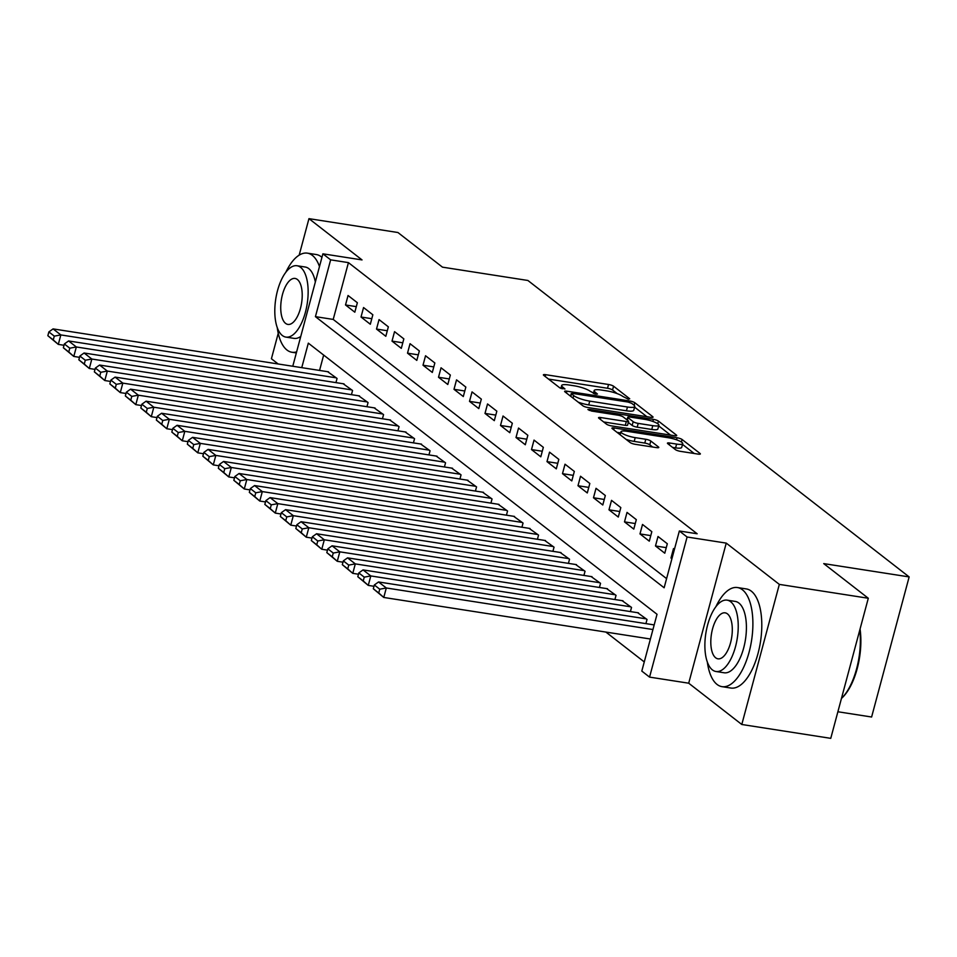 <?xml version="1.0" encoding="UTF-8"?>
<svg xmlns="http://www.w3.org/2000/svg" width="957" height="957" viewBox="0 0 957 957"><rect width="100%" height="100%" fill="white"/><g stroke="black" fill="none" stroke-linecap="round" stroke-linejoin="round"><path stroke-width="1.44" d="M628.342 399.225L629.73 398.782L613.557 386.209A3.936 0.837 15 0 0 608.544 384.487L545.669 374.689A3.936 0.837 15 0 0 543.385 374.845A3.936 0.837 15 0 0 543.696 375.323L559.857 387.896L564.965 388.985L562.656 387.023A12.597 2.68 15 0 1 561.663 385.504A12.597 2.68 15 0 1 568.972 384.989L574.212 385.803A12.597 2.68 15 0 1 590.254 391.329L595.864 394.164L597.455 394.045L595.146 392.095A12.597 2.68 15 0 1 594.153 390.576A12.597 2.68 15 0 1 601.463 390.049L606.702 390.863A12.597 2.68 15 0 1 622.744 396.389L628.342 399.225M675.415 449.623A3.936 0.837 15 0 0 680.439 451.345L698.072 454.097A3.936 0.837 15 0 0 700.357 453.929A3.936 0.837 15 0 0 700.046 453.462L682.09 439.502A3.936 0.837 15 0 0 677.077 437.768L614.203 427.97A3.936 0.837 15 0 0 611.918 428.138A3.936 0.837 15 0 0 612.229 428.616L630.184 442.565A3.936 0.837 15 0 0 635.197 444.299L656.502 447.613A3.936 0.837 15 0 0 658.787 447.457A3.936 0.837 15 0 0 658.476 446.979L650.796 441.01A3.936 0.837 15 0 0 645.784 439.275L635.209 437.636A10.539 2.249 15 0 1 620.973 431.739A10.539 2.249 15 0 1 627.074 431.308L668.464 437.756A10.539 2.249 15 0 1 682.712 443.641A10.539 2.249 15 0 1 676.611 444.084L669.709 443.007A3.936 0.837 15 0 0 667.424 443.175A3.936 0.837 15 0 0 667.735 443.641L675.415 449.623M868.298 598.257L830.76 738.349L741.795 724.485L779.333 584.392L868.298 598.257L823.738 563.613L909.15 576.915L527.893 280.473L442.481 267.159L397.921 232.515L308.955 218.651L362.033 259.921L322.892 253.82L330.643 259.849L348.432 262.625L697.151 533.767L679.35 530.991L687.102 537.009L649.564 677.113L641.812 671.084L657.028 614.286L308.321 343.144L301.754 367.655M779.333 584.392L726.243 543.109L687.102 537.009M650.76 417.312A3.936 0.837 15 0 0 653.045 417.144A3.936 0.837 15 0 0 652.734 416.666L634.778 402.718A3.936 0.837 15 0 0 629.766 400.983L566.891 391.186A3.936 0.837 15 0 0 564.606 391.353A3.936 0.837 15 0 0 564.917 391.82L582.873 405.78A3.936 0.837 15 0 0 587.885 407.515L650.76 417.312M658.44 421.104L676.396 435.064A3.936 0.837 15 0 1 676.707 435.543A3.936 0.837 15 0 1 674.422 435.698L611.547 425.901A3.936 0.837 15 0 1 606.523 424.178L598.843 418.197A3.936 0.837 15 0 1 598.532 417.731A3.936 0.837 15 0 1 600.817 417.563L626.321 421.535A3.936 0.837 15 0 0 628.593 421.379A3.936 0.837 15 0 0 628.294 420.901L623.186 416.941A3.936 0.837 15 0 0 618.174 415.206L591.629 411.067L587.897 409.536L589.5 409.417L653.428 419.381A3.936 0.837 15 0 1 658.44 421.104L657.734 423.724M308.955 218.651L299.182 255.136M278.248 333.251L271.417 358.743L278.14 363.971M357.356 302.723L348.049 295.498L345.513 304.96L354.82 312.197L357.356 302.723M372.847 314.781L363.552 307.544L361.016 317.018L370.311 324.244L372.847 314.781M388.351 326.827L379.044 319.602L376.508 329.064L385.815 336.29L388.351 326.827M403.842 338.874L394.547 331.648L392.011 341.111L401.306 348.348L403.842 338.874M419.345 350.932L410.051 343.695L407.515 353.169L416.809 360.394L419.345 350.932M434.849 362.978L425.542 355.753L423.006 365.215L432.313 372.44L434.849 362.978M450.34 375.036L441.045 367.799L438.509 377.261L447.804 384.499L450.34 375.036M465.844 387.083L456.537 379.857L454.001 389.32L463.308 396.545L465.844 387.083M481.335 399.129L472.04 391.903L469.504 401.366L478.799 408.603L481.335 399.129M496.839 411.187L487.532 403.95L484.996 413.424L494.302 420.649L496.839 411.187M512.33 423.233L503.035 416.008L500.499 425.47L509.794 432.696L512.33 423.233M527.833 435.279L518.538 428.054L516.002 437.516L525.297 444.754L527.833 435.279M543.337 447.338L534.03 440.1L531.494 449.575L540.801 456.8L543.337 447.338M558.828 459.384L549.533 452.159L546.997 461.621L556.292 468.846L558.828 459.384M574.332 471.43L565.025 464.205L562.489 473.667L571.796 480.904L574.332 471.43M589.823 483.488L580.528 476.251L577.992 485.725L587.287 492.951L589.823 483.488M605.326 495.535L596.02 488.309L593.484 497.772L602.79 504.997L605.326 495.535M620.818 507.593L611.523 500.355L608.987 509.818L618.282 517.055L620.818 507.593M636.321 519.639L627.026 512.402L624.49 521.876L633.785 529.101L636.321 519.639M651.825 531.685L642.518 524.46L639.982 533.922L649.289 541.16L651.825 531.685M667.316 543.743L658.021 536.506L655.485 545.968L664.78 553.206L667.316 543.743M348.432 262.625L333.215 319.423L666.586 578.626M674.446 549.282L673.513 548.564L670.977 558.027L671.91 558.744M605.865 632.063L644.264 661.933M323.657 355.083L319.554 370.431M327.641 371.687L337.055 378.458L335.943 382.621M343.132 383.733L352.559 390.504L351.446 394.667M358.636 395.791L368.062 402.55L366.938 406.713M374.127 407.838L383.554 414.608L382.441 418.771M389.631 419.884L399.057 426.655L397.945 430.817M405.134 431.942L414.548 438.713L413.436 442.864M420.625 443.988L430.052 450.759L428.939 454.922M436.129 456.034L445.543 462.805L444.431 466.968M451.62 468.093L461.047 474.863L459.934 479.026M467.124 480.139L476.55 486.91L475.426 491.073M482.615 492.197L492.042 498.956L490.929 503.119M498.118 504.243L507.545 511.014L506.432 515.177M513.622 516.29L523.036 523.06L521.924 527.223M529.113 528.348L538.54 535.107L537.427 539.269M544.617 540.394L554.031 547.165L552.919 551.328M560.108 552.44L569.535 559.211L568.422 563.374M575.612 564.498L585.038 571.257L583.914 575.42M591.103 576.545L600.529 583.315L599.417 587.478M606.606 588.591L616.033 595.362L614.92 599.525M622.11 600.649L631.524 607.42L630.412 611.583M637.601 612.695L647.028 619.466L645.915 623.629M653.105 624.754L654.157 625.005M837.889 711.757L871.612 717.008L909.15 576.915M726.243 543.109L688.705 683.202L741.795 724.485M688.705 683.202L649.564 677.113M330.643 259.849L315.427 316.647L664.134 587.777L679.35 530.991M292.77 366.256L322.892 253.82M333.215 319.423L315.427 316.647M345.513 304.96L356.303 306.647M361.016 317.018L371.806 318.693M376.508 329.064L387.298 330.751M392.011 341.111L402.801 342.797M407.515 353.169L418.293 354.844M423.006 365.215L433.796 366.902M438.509 377.261L449.288 378.948M454.001 389.32L464.791 390.994M469.504 401.366L480.294 403.053M484.996 413.424L495.786 415.099M500.499 425.47L511.289 427.145M516.002 437.516L526.781 439.203M531.494 449.575L542.284 451.249M546.997 461.621L557.775 463.296M562.489 473.667L573.279 475.354M577.992 485.725L588.782 487.4M593.484 497.772L604.274 499.458M608.987 509.818L619.777 511.505M624.49 521.876L635.269 523.551M639.982 533.922L650.772 535.609M655.485 545.968L666.263 547.655M670.977 558.027L672.065 558.194M617.217 393.638L612.552 390.001A3.936 0.837 15 0 0 607.528 388.267L548.517 379.08M570.683 395.72L569.738 395.576M646.896 416.702L634.587 407.144M631.572 403.256L628.055 402.048L572.86 393.447L571.269 393.554L573.686 395.6A12.597 2.68 15 0 0 589.739 401.127L627.457 407.012A12.597 2.68 15 0 0 634.766 406.486A12.597 2.68 15 0 0 633.773 404.967L631.572 403.256M578.195 402.143A12.597 2.68 15 0 0 588.722 404.919L589.739 401.127M634.766 406.486L633.749 410.278A12.597 2.68 15 0 1 626.452 410.792L588.722 404.919M658.703 425.889L670.558 435.1M603.664 421.953L625.304 425.327A3.936 0.837 15 0 0 627.589 425.159L628.593 421.379M625.89 419.034L627.23 419.238M652.782 425.662A10.539 2.249 15 0 0 658.883 425.219A10.539 2.249 15 0 0 644.635 419.333L630.053 417.061A3.936 0.837 15 0 0 627.768 417.228A3.936 0.837 15 0 0 628.079 417.695L633.175 421.666A3.936 0.837 15 0 0 638.187 423.389L652.782 425.662L651.765 429.454A10.539 2.249 15 0 0 657.866 429.011L658.883 425.219M651.765 429.454L637.183 427.181A3.936 0.837 15 0 1 632.17 425.446L628.306 422.456M682.712 443.641L681.695 447.433A10.539 2.249 15 0 1 675.594 447.864L672.556 447.398M626.01 439.323A10.539 2.249 15 0 0 634.204 441.416L635.209 437.636M652.638 447.015L649.779 444.79A3.936 0.837 15 0 0 644.767 443.067L634.204 441.416M620.65 432.923L617.05 432.361M694.208 453.498L682.508 444.395M336.29 377.848L60.841 334.926L53.09 328.897L328.538 371.83M54.286 336.134L60.841 334.926L58.305 344.388L47.85 335.704L53.269 339.926L54.286 336.134L48.867 331.923L47.85 335.704M64.011 345.286L58.305 344.388L53.269 339.926M53.09 328.897L48.867 331.923M319.482 266.56A50.147 22.095 -81.1 0 0 312.341 255.375A50.147 22.095 -81.1 0 0 307.376 253.15A50.147 22.095 -81.1 0 0 285.856 272.219M277.231 327.545A50.147 22.095 -81.1 0 0 286.98 350.035A50.147 22.095 -81.1 0 0 291.933 352.248A50.147 22.095 -81.1 0 0 296.61 351.889M321.947 257.349A50.147 22.095 -81.1 0 0 321.241 256.763A50.147 22.095 -81.1 0 0 316.277 254.538L307.376 253.15M297.029 265.747A36.103 15.91 -81.1 0 0 276.537 294.732A36.103 15.91 -81.1 0 0 282.339 335.5A36.103 15.91 -81.1 0 0 285.916 337.103A36.103 15.91 -81.1 0 0 306.407 308.118A36.103 15.91 -81.1 0 0 300.606 267.35A36.103 15.91 -81.1 0 0 297.029 265.747L305.223 267.027A36.103 15.91 98.9 0 1 308.788 268.63A36.103 15.91 98.9 0 1 315.343 282.004M285.593 323.382A23.267 10.252 -81.1 0 0 287.89 324.423A23.267 10.252 -81.1 0 0 301.096 305.738A23.267 10.252 -81.1 0 0 297.352 279.468A23.267 10.252 -81.1 0 0 295.055 278.439A23.267 10.252 -81.1 0 0 281.848 297.113A23.267 10.252 -81.1 0 0 285.593 323.382M300.749 336.445A36.103 15.91 98.9 0 1 294.098 338.383L285.916 337.103M707.319 661.945A50.147 22.095 -81.1 0 0 717.056 684.434A50.147 22.095 -81.1 0 0 722.009 686.659A50.147 22.095 -81.1 0 0 750.479 646.406A50.147 22.095 -81.1 0 0 742.417 589.775A50.147 22.095 -81.1 0 0 737.452 587.55A50.147 22.095 -81.1 0 0 715.932 606.618M722.009 686.659L730.909 688.047A50.147 22.095 -81.1 0 0 759.38 647.793A50.147 22.095 -81.1 0 0 751.317 591.163A50.147 22.095 -81.1 0 0 746.352 588.938L737.452 587.55M727.117 600.147L735.299 601.427A36.103 15.91 98.9 0 1 738.864 603.03A36.103 15.91 98.9 0 1 744.678 643.798A36.103 15.91 98.9 0 1 724.174 672.783L715.992 671.503A36.103 15.91 -81.1 0 0 736.495 642.53A36.103 15.91 -81.1 0 0 730.681 601.75A36.103 15.91 -81.1 0 0 727.117 600.147A36.103 15.91 -81.1 0 0 706.613 629.132A36.103 15.91 -81.1 0 0 712.415 669.912A36.103 15.91 -81.1 0 0 715.992 671.503M715.669 657.794A23.267 10.252 -81.1 0 0 717.965 658.823A23.267 10.252 -81.1 0 0 731.184 640.149A23.267 10.252 -81.1 0 0 727.44 613.868A23.267 10.252 -81.1 0 0 725.131 612.839A23.267 10.252 -81.1 0 0 711.924 631.512A23.267 10.252 -81.1 0 0 715.669 657.794M841.442 698.454A50.147 22.095 -81.1 0 0 859.769 630.089M860.056 629.012A48.951 21.556 98.9 0 1 842.16 697.785L841.442 698.466M351.781 389.906L76.333 346.972L68.593 340.955L344.03 383.877M69.789 348.192L76.333 346.972L73.797 356.435L63.353 347.762L68.772 351.973L69.789 348.192L64.358 343.97L63.353 347.762M79.515 357.332L73.797 356.435L68.772 351.973M68.593 340.955L64.358 343.97M367.285 401.952L91.836 359.031L84.084 353.001L359.533 395.923M85.281 360.239L91.836 359.031L89.3 368.493L78.845 359.808L84.276 364.031L85.281 360.239L79.862 356.028L78.845 359.808M95.006 369.378L89.3 368.493L84.276 364.031M84.084 353.001L79.862 356.028M382.776 413.998L107.328 371.077L99.588 365.048L375.036 407.981M100.784 372.285L107.328 371.077L104.791 380.539L94.348 371.854L99.767 376.077L100.784 372.285L95.365 368.074L94.348 371.854M110.51 381.436L104.791 380.539L99.767 376.077M99.588 365.048L95.365 368.074M398.279 426.056L122.831 383.123L115.079 377.106L390.528 420.027M116.287 384.343L122.831 383.123L120.295 392.597L109.84 383.913L115.271 388.123L116.287 384.343L110.856 380.12L109.84 383.913M126.001 393.483L120.295 392.597L115.271 388.123M115.079 377.106L110.856 380.12M413.783 438.103L138.334 395.181L130.583 389.152L406.031 432.074M131.779 396.389L138.334 395.181L135.798 404.644L125.343 395.959L130.762 400.182L131.779 396.389L126.36 392.179L125.343 395.959M141.504 405.529L135.798 404.644L130.762 400.182M130.583 389.152L126.36 392.179M429.274 450.161L153.826 407.227L146.074 401.198L421.523 444.132M147.282 408.448L153.826 407.227L151.29 416.69L140.835 408.017L146.265 412.228L147.282 408.448L141.851 404.225L140.835 408.017M157.008 417.587L151.29 416.69L146.265 412.228M146.074 401.198L141.851 404.225M444.778 462.207L169.329 419.274L161.577 413.257L437.026 456.178M162.774 420.494L169.329 419.274L166.793 428.748L156.338 420.063L161.757 424.274L162.774 420.494L157.355 416.271L156.338 420.063M172.499 429.633L166.793 428.748L161.757 424.274M161.577 413.257L157.355 416.271M460.269 474.253L184.821 431.332L177.081 425.303L452.517 468.236M178.277 432.54L184.821 431.332L182.285 440.794L171.841 432.109L177.26 436.332L178.277 432.54L172.846 428.329L171.841 432.109M188.003 441.679L182.285 440.794L177.26 436.332M177.081 425.303L172.846 428.329M475.773 486.312L200.324 443.378L192.572 437.349L468.021 480.282M193.769 444.598L200.324 443.378L197.788 452.84L187.333 444.168L192.764 448.378L193.769 444.598L188.35 440.376L187.333 444.168M203.494 453.738L197.788 452.84L192.764 448.378M192.572 437.349L188.35 440.376M491.264 498.358L215.827 455.424L208.076 449.407L483.524 492.329M209.272 456.645L215.827 455.424L213.279 464.899L202.836 456.214L208.255 460.437L209.272 456.645L203.853 452.422L202.836 456.214M218.997 465.784L213.279 464.899L208.255 460.437M208.076 449.407L203.853 452.422M506.767 510.404L231.319 467.483L223.567 461.453L499.016 504.387M224.775 468.691L231.319 467.483L228.783 476.945L218.328 468.26L223.759 472.483L224.775 468.691L219.344 464.48L218.328 468.26M234.489 477.83L228.783 476.945L223.759 472.483M223.567 461.453L219.344 464.48M522.271 522.462L246.822 479.529L239.071 473.5L514.519 516.433M240.267 480.749L246.822 479.529L244.286 488.991L233.831 480.318L239.25 484.529L240.267 480.749L234.848 476.526L233.831 480.318M249.992 489.888L244.286 488.991L239.25 484.529M239.071 473.5L234.848 476.526M537.762 534.508L262.314 491.587L254.562 485.558L530.011 528.479M255.77 492.795L262.314 491.587L259.778 501.049L249.322 492.365L254.753 496.587L255.77 492.795L250.339 488.584L249.322 492.365M265.496 501.935L259.778 501.049L254.753 496.587M254.562 485.558L250.339 488.584M553.266 546.555L277.817 503.633L270.065 497.604L545.514 540.538M271.262 504.841L277.817 503.633L275.281 513.096L264.826 504.411L270.245 508.634L271.262 504.841L265.843 500.631L264.826 504.411M280.987 513.993L275.281 513.096L270.245 508.634M270.065 497.604L265.843 500.631M568.757 558.613L293.309 515.679L285.569 509.662L561.005 552.584M286.765 516.9L293.309 515.679L290.772 525.154L280.329 516.469L285.748 520.68L286.765 516.9L281.334 512.677L280.329 516.469M296.491 526.039L290.772 525.154L285.748 520.68M285.569 509.662L281.334 512.677M584.26 570.659L308.812 527.738L301.06 521.709L576.509 564.63M302.256 528.946L308.812 527.738L306.276 537.2L295.821 528.515L301.252 532.738L302.256 528.946L296.837 524.735L295.821 528.515M311.982 538.085L306.276 537.2L301.252 532.738M301.06 521.709L296.837 524.735M599.752 582.705L324.315 539.784L316.564 533.755L592.012 576.688M317.76 541.004L324.315 539.784L321.767 549.246L311.324 540.561L316.743 544.784L317.76 541.004L312.341 536.781L311.324 540.561M327.485 550.143L321.767 549.246L316.743 544.784M316.564 533.755L312.341 536.781M615.255 594.764L339.807 551.83L332.055 545.813L607.504 588.734M333.263 553.05L339.807 551.83L337.271 561.304L326.815 552.62L332.246 556.83L333.263 553.05L327.832 548.828L326.815 552.62M342.977 562.19L337.271 561.304L332.246 556.83M332.055 545.813L327.832 548.828M630.759 606.81L355.31 563.888L347.558 557.859L623.007 600.793M348.755 565.097L355.31 563.888L352.774 573.351L342.319 564.666L347.738 568.889L348.755 565.097L343.336 560.886L342.319 564.666M358.48 574.236L352.774 573.351L347.738 568.889M347.558 557.859L343.336 560.886M646.25 618.868L370.802 575.935L363.05 569.905L638.498 612.839M364.258 577.155L370.802 575.935L368.266 585.397L357.81 576.724L363.241 580.935L364.258 577.155L358.827 572.932L357.81 576.724M373.984 586.294L368.266 585.397L363.241 580.935M363.05 569.905L358.827 572.932M652.949 629.539L386.305 587.981L378.553 581.964L654.002 624.885M379.75 589.201L386.305 587.981L383.769 597.455L373.314 588.77L378.733 592.993L379.75 589.201L374.331 584.978L373.314 588.77M650.413 639.013L383.769 597.455L378.733 592.993M378.553 581.964L374.331 584.978M594.656 393.913L595.146 392.095M562.178 388.841L562.656 387.023M545.191 376.484L545.669 374.689M607.528 388.267L608.544 384.487M612.552 390.001L613.557 386.209M566.412 392.98L566.891 391.186M629.407 402.335L629.766 400.983M634.108 405.242L634.778 402.718M652.542 417.396L652.734 416.666M570.815 396.401L571.485 393.889M573.016 398.124L573.686 395.6M626.452 410.792L627.457 407.012M676.192 435.794L676.396 435.064M600.338 419.357L600.817 417.563M625.304 425.327L626.321 421.535M589.225 410.433L589.5 409.417M652.877 421.439L653.428 419.381M627.409 420.219L628.079 417.695M632.17 425.446L633.175 421.666M637.183 427.181L638.187 423.389M669.23 444.802L669.709 443.007M675.594 447.864L676.611 444.084M644.767 443.067L645.784 439.275M649.779 444.79L650.796 441.01M658.284 447.709L658.476 446.979M613.724 429.765L614.203 427.97M676.539 439.801L677.077 437.768M681.408 442.038L682.09 439.502M699.854 454.192L700.046 453.462M593.376 393.483L594.153 390.576M560.886 388.422L561.663 385.504M570.551 396.21L571.269 393.554M627.05 419.932L627.768 417.228M620.16 434.777L620.973 431.739M291.933 352.248L296.335 352.942"/></g></svg>
